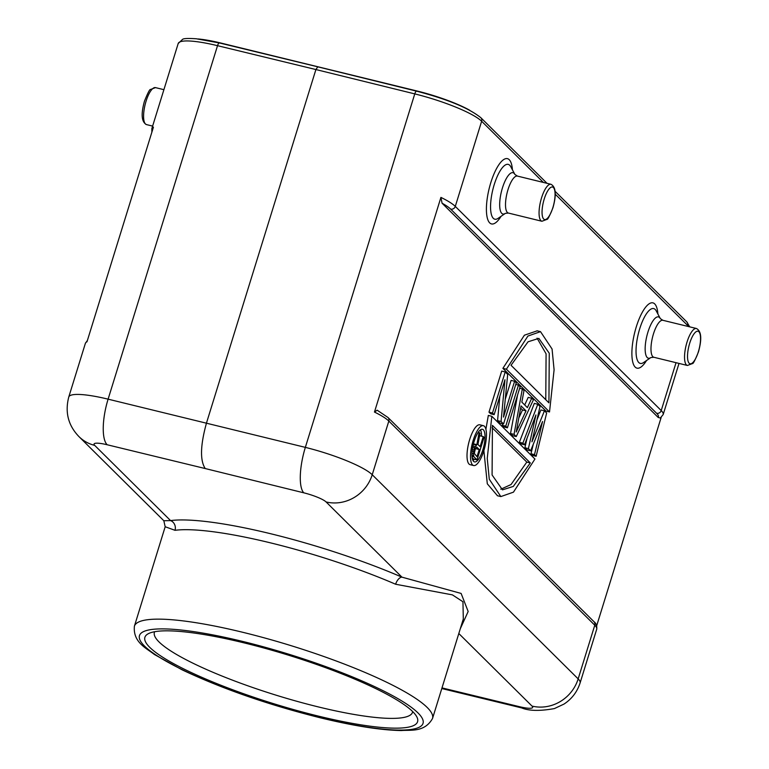 <?xml version="1.0" encoding="UTF-8"?>
<svg xmlns="http://www.w3.org/2000/svg" width="769" height="769" viewBox="0 0 769 769"><rect width="100%" height="100%" fill="white"/><g stroke="black" fill="none" stroke-linecap="round" stroke-linejoin="round"><path stroke-width="1.15" d="M219.636 43.083A3.807 1.24 103.6 0 0 219.434 42.958A3.807 1.24 103.6 0 0 217.521 45.679L108.102 399.159A57.089 10.141 17.2 0 0 68.768 397.006C64.827 412.29 68.23 425.497 78.976 436.629A38.056 35.451 134.8 0 0 94.693 445.376L170.564 520.594L163.826 520.738L165.181 526.736L134.402 626.197A156.04 27.732 17.2 0 1 243.158 632.387A156.04 27.732 17.2 0 1 244.725 632.772A156.04 27.732 17.2 0 1 432.524 718.477C424.555 732.732 410.204 729.723 401.428 730.55C380.915 730.214 353.769 725.936 319.991 717.727C268.112 704.721 222.174 688.755 182.157 669.857L154.281 654.419C146.398 648.152 132.826 642.336 134.402 626.197M460.275 628.802L468.167 611.49L461.121 593.437L401.956 577.154L326.085 501.946A19.033 3.384 17.2 0 0 303.793 492.823A38.056 11.766 -76.2 0 1 305.351 447.375L414.77 93.895A3.807 1.173 -76.2 0 1 416.635 91.165A3.807 1.173 -76.2 0 1 416.827 91.28M463.303 619.035L462.957 601.752L452.422 594.879L395.622 584.238A7.613 3.893 113.4 0 1 401.956 577.154A163.653 29.078 -162.8 0 0 272.735 534.244A163.653 29.078 -162.8 0 0 170.564 520.594A7.613 6.988 -97.6 0 1 174.996 530.312L165.181 526.736M318.106 716.035A142.717 25.358 17.2 0 1 148.504 633.608A142.717 25.358 17.2 0 1 244.379 642.951A142.717 25.358 17.2 0 1 416.692 716.621A142.717 25.358 17.2 0 1 318.106 716.035M412.674 711.585A135.104 24.012 17.2 0 1 412.52 712.286A135.104 24.012 17.2 0 1 318.356 706.922A135.104 24.012 17.2 0 1 154.396 632.378A135.104 24.012 17.2 0 1 154.665 631.724M469.705 110.246A50.994 9.065 -162.8 0 0 417.625 91.146L220.472 42.949A50.994 9.065 -162.8 0 0 198.133 38.969M596.677 625.755L661.167 417.432M442.06 203.199A53.282 9.468 17.2 0 1 450.672 209.12L656.611 413.27A53.282 9.468 17.2 0 1 658.216 417.48L442.06 203.199L440.916 197.393L374.465 412.059L377.146 410.194L388.009 417.509A3.807 3.547 134.8 0 1 388.835 421.066L372.225 474.733L578.163 678.883L594.773 625.216A3.807 3.547 -45.2 0 0 593.947 621.66C596.167 623.284 597.09 625.822 596.715 629.244A57.089 10.141 -162.8 0 0 594.773 625.216L388.835 421.066A57.089 10.141 -162.8 0 0 374.465 412.059M658.216 417.48L660.311 418.009L663.166 414.578L679.008 363.42M491.824 416.279L534.945 459.026L513.452 492.16L500.84 496.572L489.276 479.212L487.248 458.411L491.824 416.279L488.325 415.423L485.902 429.237M483.874 450.596L487.306 483.807L497.485 495.755M514.605 381.251L516.259 382.895L503.541 423.969L501.061 421.508L504.973 379.703L494.15 414.654L490.651 413.799L488.988 412.155L501.705 371.091L505.214 371.946L507.694 374.407L503.512 417.086L514.605 381.251L511.097 380.395L505.262 399.246M499.831 396.314L497.553 420.643L500.042 423.113L503.541 423.969M507.415 427.804L505.752 426.161L518.469 385.086L520.123 386.73L507.415 427.804L503.906 426.949L502.253 425.305L502.724 423.767M517.556 395.016L510.539 433.514L512.74 435.706L516.249 436.561L514.038 434.37L522.334 388.922L519.652 388.258M522.334 388.922L523.997 390.565L521.853 402.139L527.38 407.618L531.725 398.227L528.216 397.371L524.698 404.965M534.301 403.398L519.373 442.281L521.026 443.924L524.535 444.78L522.882 443.136L537.8 404.254L534.301 403.398M527.015 438.301L524.9 447.75L527.111 449.942L530.61 450.797L528.399 448.606L524.9 447.75M533.321 444.174L530.975 453.777L532.629 455.421L536.137 456.277L534.484 454.633L530.975 453.777M537.8 404.254L540.011 406.445L531.946 441.839L544.433 410.819L540.924 409.964L536.973 419.797M549.518 411.944L506.406 369.197L527.899 336.063L540.511 331.65L552.065 349.011L554.093 369.802L549.518 411.944L546.019 411.088L502.897 368.341L524.391 335.207L537.175 330.833M483.365 425.68L479.856 424.824A20.513 6.508 103.7 0 0 469.686 439.503A20.513 6.508 103.7 0 0 470.119 464.678L473.617 465.533A20.513 6.508 -76.3 0 1 473.195 440.358A20.513 6.508 -76.3 0 1 483.365 425.68A20.513 6.508 -76.3 0 1 483.788 450.865A20.513 6.508 -76.3 0 1 473.617 465.533M543.356 182.426L481.644 121.252A57.089 10.141 -162.8 0 0 414.77 93.895L315.905 69.546L317.789 66.826L219.434 42.958L196.335 38.777C188.02 38.239 183.407 38.45 182.503 39.421L178.187 43.525A57.089 10.141 -162.8 0 1 217.521 45.679L315.905 69.546L206.486 423.027C200.334 445.338 199.921 460.506 205.236 468.552L303.793 492.823M68.768 397.006L85.378 343.339A57.089 10.141 -162.8 0 1 86.984 341.792L153.435 127.125A57.089 10.141 17.2 0 0 151.829 128.673L178.187 43.525M530.312 462.938L492.429 425.382L492.083 474.973L502.484 489.843L513.288 486.441L530.312 462.938L526.813 462.082L492.073 427.651M526.813 462.082L511.039 484.547L500.782 489.228M494.15 414.654L492.496 413.02L505.214 371.946M492.496 413.02L488.988 412.155M501.061 421.508L497.553 420.643M518.469 385.086L515.788 384.433M505.752 426.161L502.253 425.305M514.038 434.37L510.539 433.514M531.725 398.227L533.388 399.87L516.249 436.561M521.046 405.917L516.23 431.976L526.015 410.838L521.046 405.917M526.015 410.838L522.507 409.983L520.632 408.128M522.507 409.983L518.815 417.952M522.882 443.136L519.373 442.281M544.433 410.819L546.644 413.011L536.137 456.277M534.484 454.633L542.558 421.527L530.61 450.797M528.399 448.606L535.935 414.962L524.535 444.78M506.406 369.197L502.897 368.341M511.029 365.275L548.922 402.841L549.268 353.25L538.858 338.379L528.063 341.782L511.029 365.275M537.06 338.139L546.086 353.817L545.769 399.707M482.826 449.903A16.783 5.325 103.7 0 0 482.48 429.304A16.783 5.325 103.7 0 0 474.156 441.31A16.783 5.325 103.7 0 0 474.511 461.909A16.783 5.325 103.7 0 0 482.826 449.903M480.49 429.842A16.783 5.325 -76.3 0 1 481.519 436.148M474.367 459.228A16.783 5.325 -76.3 0 1 472.993 460.516M477.04 459.881L473.944 456.815L473.377 453.739L474.492 447.952L476.867 444.665L479.116 432.486L480.019 433.38L477.934 444.472L480.125 446.645L483.249 436.571L484.018 437.34L477.04 459.881L473.541 459.026L472.166 457.661M479.337 437.023L479.741 435.715L483.249 436.571M473.444 455.69L471.974 455.335M473.944 456.815L472.022 456.344M473.377 453.739L471.983 453.402M473.589 451.441L472.147 451.086M473.906 449.875L472.339 449.49M474.492 447.952L472.647 447.5M475.069 446.645L472.916 446.116M476.049 445.107L473.3 444.434M476.867 444.665L473.444 443.828M479.116 432.486L478.251 432.265M477.011 456.719L479.241 449.519L476.79 447.097L475.117 449.202L474.319 453.422L477.011 456.719M474.329 453.201L475.473 448.404M479.241 449.519L475.732 448.663M441.781 688.543L521.67 707.922A38.056 12.381 -76.4 0 1 519.565 706.711A19.033 3.384 17.2 0 0 532.023 706.086L458.814 633.521M519.565 706.711L441.983 687.89M94.693 445.376A19.033 3.384 17.2 0 1 107.16 444.751L205.236 468.552M532.023 706.086A38.056 35.451 -45.2 0 0 578.163 678.883A57.089 10.141 17.2 0 1 580.105 682.91L596.715 629.244M107.16 444.751A38.056 12.381 103.6 0 1 108.102 399.159L305.351 447.375A57.089 10.141 17.2 0 1 372.225 474.733A38.056 35.451 134.8 0 1 326.085 501.946M395.622 584.238A156.04 27.732 -162.8 0 0 272.409 543.327A156.04 27.732 -162.8 0 0 270.842 542.943A156.04 27.732 -162.8 0 0 174.996 530.312M318.145 717.141A148.427 26.377 -162.8 0 0 319.693 717.515A148.427 26.377 17.2 0 0 418.163 713.094A148.427 26.377 17.2 0 0 244.34 641.836A148.427 26.377 -162.8 0 0 242.908 641.49A148.427 26.377 17.2 0 0 144.312 645.864A148.427 26.377 17.2 0 0 318.145 717.141M688.639 326.594A57.089 10.141 -162.8 0 0 687.582 325.402A3.807 3.547 -45.2 0 0 686.755 321.836L689.697 326.854M656.611 413.27A3.807 3.547 -45.2 0 0 661.225 410.55L676.038 362.689M687.313 326.267L687.582 325.402L555.247 194.211M440.916 197.393A57.089 10.141 17.2 0 1 455.286 206.4L661.225 410.55A57.089 10.141 17.2 0 1 663.166 414.578M547.028 183.33L480.817 117.686A3.807 3.547 134.8 0 1 481.644 121.252L455.286 206.4A3.807 3.547 134.8 0 1 450.672 209.12M657.899 314.031A33.596 10.66 103.7 0 0 649.478 303.592A33.596 10.66 103.7 0 0 636.271 326.902A33.596 10.66 103.7 0 0 633.031 363.093A33.596 10.66 103.7 0 0 646.527 360.536M512.423 169.814A33.596 10.66 103.7 0 0 504.003 159.375A33.596 10.66 103.7 0 0 490.795 182.686A33.596 10.66 103.7 0 0 487.556 218.886A33.596 10.66 103.7 0 0 501.052 216.32M639.712 328.776A28.222 8.949 103.7 0 0 638.789 362.535A28.222 8.949 103.7 0 0 643.595 362.545L650.843 357.566A21.263 6.748 -76.3 0 1 647.229 357.556A21.263 6.748 -76.3 0 1 647.921 332.131A21.263 6.748 -76.3 0 1 648.354 330.776A21.263 6.748 -76.3 0 1 659.6 317.587A21.263 6.748 -76.3 0 1 660.36 318.645L656.226 310.887A28.222 8.949 103.7 0 0 655.217 309.474A28.222 8.949 103.7 0 0 640.577 326.152A28.222 8.949 103.7 0 0 639.712 328.776M660.36 318.645L662.888 320.298A19.033 6.037 103.7 0 0 653.842 332.708A19.033 6.037 103.7 0 0 653.458 333.909A19.033 6.037 103.7 0 0 653.852 357.268L687.409 365.467A19.033 6.037 -76.3 0 1 687.015 342.118A19.033 6.037 -76.3 0 1 687.544 340.484A19.033 6.037 -76.3 0 1 696.445 328.498C701.395 331.141 702.059 338.956 698.435 351.952C695.099 360.19 693.109 364.064 692.446 363.564L687.409 365.467M689.706 343.214A16.745 5.316 -76.3 0 1 698.906 331.756A16.745 5.316 -76.3 0 1 698.358 351.789A16.745 5.316 -76.3 0 1 689.159 363.247A16.745 5.316 -76.3 0 1 689.706 343.214M514.884 174.438L510.751 166.671A28.222 8.949 103.7 0 0 509.732 165.268A28.222 8.949 103.7 0 0 495.101 181.936A28.222 8.949 103.7 0 0 494.236 184.57A28.222 8.949 103.7 0 0 493.314 218.319A28.222 8.949 103.7 0 0 498.12 218.338L505.368 213.359A21.263 6.748 -76.3 0 1 501.744 213.34A21.263 6.748 -76.3 0 1 502.445 187.915A21.263 6.748 -76.3 0 1 502.878 186.569A21.263 6.748 -76.3 0 1 514.125 173.371A21.263 6.748 -76.3 0 1 514.884 174.438L517.412 176.082A19.033 6.037 103.7 0 0 508.367 188.492A19.033 6.037 103.7 0 0 507.982 189.703A19.033 6.037 103.7 0 0 508.376 213.051L505.368 213.359M508.376 213.051L541.934 221.261A19.033 6.037 -76.3 0 1 541.539 197.902A19.033 6.037 -76.3 0 1 542.299 195.605A19.033 6.037 -76.3 0 1 550.969 184.291L517.412 176.082M552.882 207.572A16.745 5.316 -76.3 0 1 552.209 209.591A16.745 5.316 -76.3 0 1 543.404 218.713A16.745 5.316 -76.3 0 1 544.231 198.998A16.745 5.316 -76.3 0 1 544.904 196.979A16.745 5.316 -76.3 0 1 553.699 187.857A16.745 5.316 -76.3 0 1 552.882 207.572M146.062 101.229A19.033 6.037 103.7 0 0 145.581 102.873A19.033 6.037 103.7 0 0 146.466 124.588C141.515 121.954 140.852 114.139 144.476 101.143C147.802 92.905 149.801 89.031 150.464 89.521L155.501 87.618A19.033 6.037 103.7 0 0 146.062 101.229M78.976 436.629L163.864 520.776M463.303 619.016L432.524 718.477M593.947 621.66L388.009 417.509M686.755 321.836L555.141 191.366M480.817 117.686C468.802 108.064 447.414 99.22 416.635 91.165L317.789 66.826M151.829 128.673L151.868 132.162M87.387 340.484L85.378 343.339M650.843 357.566L653.852 357.268M662.888 320.298L696.445 328.498M541.934 221.261L546.961 219.357C547.624 219.847 549.624 215.974 552.959 207.736C556.583 194.74 555.92 186.925 550.969 184.291M500.84 496.572L497.332 495.717M540.511 331.65L537.002 330.795M580.105 682.91C577.211 691.869 571.838 698.934 563.985 704.087L554.401 708.576C540.03 711.181 529.12 710.969 521.67 707.922M152.627 126.097L146.466 124.588M163.903 89.675L155.501 87.618"/></g></svg>
